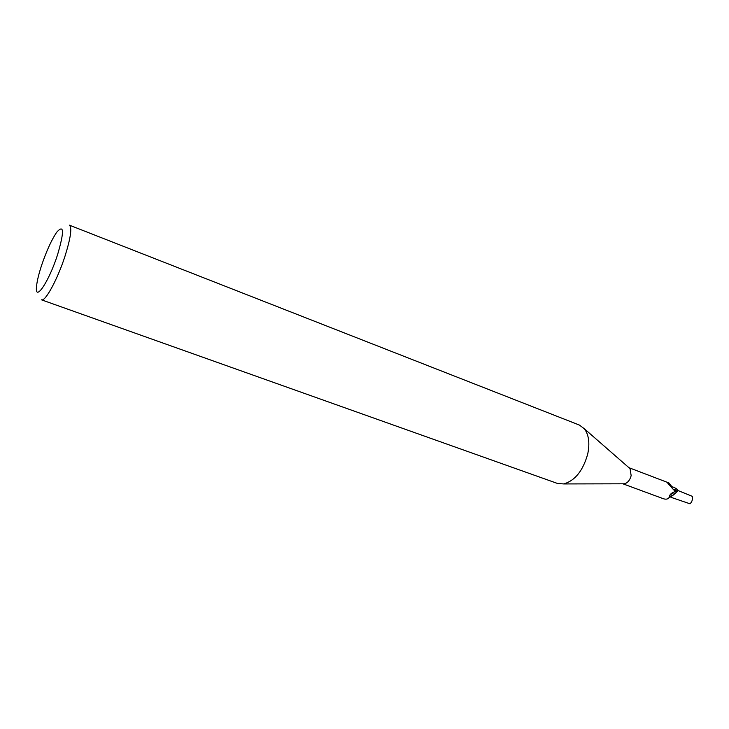 <?xml version="1.0" encoding="UTF-8"?>
<svg xmlns="http://www.w3.org/2000/svg" width="729" height="729" viewBox="0 0 729 729"><rect width="100%" height="100%" fill="white"/><g stroke="black" fill="none" stroke-linecap="round" stroke-linejoin="round"><path stroke-width="1.09" d="M579.4 425.071L584.357 428.78C588.786 434.675 589.925 443.041 587.756 453.875C583.063 470.661 575.063 480.684 563.745 483.938L557.567 483.482L41.471 299.819C45.152 302.061 57.536 279.389 64.972 256.262C70.722 237.864 72.189 227.494 69.383 225.152L579.4 425.071M629.063 467.799L630.047 468.665L631.159 475.645C629.929 480.192 627.669 482.917 624.389 483.801L623.076 483.801M41.635 265.219C46.547 250.84 51.577 239.841 56.734 232.205C64.125 223.94 64.38 231.521 57.491 254.959C48.706 282.333 34.491 302.918 36.55 286.187C37.097 280.884 38.792 273.894 41.635 265.219M674.325 491.829L677.205 491.528L673.478 494.927L669.641 496.64L669.714 495.374L674.325 491.829L674.152 490.252M677.141 489.177L676.612 490.116L675.054 490.499L673.578 489.742L667.691 483.054L668.912 482.944C671.281 486.261 672.858 487.655 673.651 487.136L677.141 489.177L677.205 491.528M668.912 482.944L628.927 467.681M673.478 494.927L668.575 498.144M622.903 483.801L663.153 498.645C666.27 499.748 668.438 499.083 669.641 496.64M676.612 490.116L673.222 489.432M668.147 483.819L667.91 483.008M674.043 493.569L673.569 494.617L674.043 493.569M690.8 495.756L689.844 495.237M677.241 490.225L692.24 496.303C692.878 499.21 692.14 501.707 690.026 503.812L671.054 497.333M676.403 491.674L675.418 491.592M630.047 468.665L584.357 428.78M676.558 491.501L675.856 491.592C673.004 492.084 670.953 493.342 669.714 495.374M670.06 496.157L669.213 497.406M624.389 483.801L563.745 483.938"/></g></svg>
